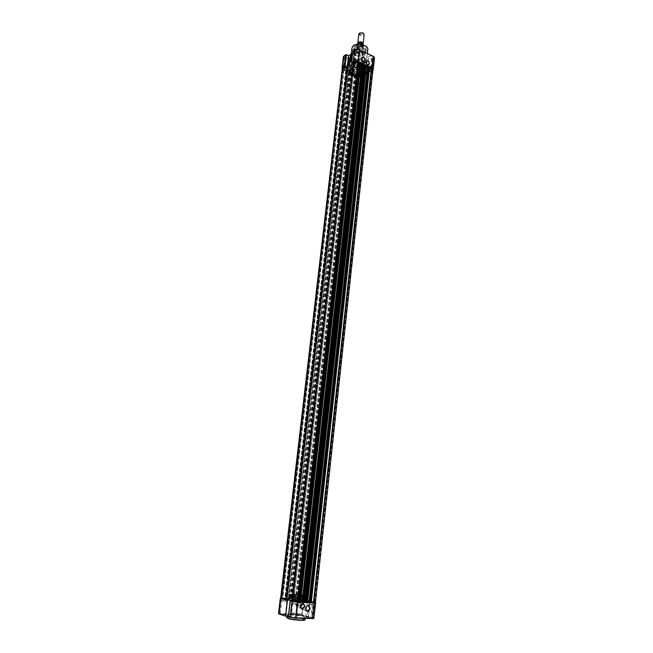 <?xml version="1.0" encoding="UTF-8"?>
<svg xmlns="http://www.w3.org/2000/svg" width="653" height="653" viewBox="0 0 653 653"><rect width="100%" height="100%" fill="white"/><g stroke="black" fill="none" stroke-linecap="round" stroke-linejoin="round"><path stroke-width="0.49" stroke-dasharray="3.27 2.45" d="M302.633 600.034L303.523 600.352C304.641 600.997 296.356 600.376 293.442 599.593L292.789 599.07L302.633 600.034M293.662 599.927C297.988 600.752 301.18 601.029 303.221 600.76L293.042 599.438L293.662 599.927M291.418 594.614L295.907 595.193C292.887 594.703 291.793 594.352 292.609 594.148L295.638 594.132L290.087 594.165L291.418 594.614M294.732 595.74L307.416 596.499L302.282 595.136L293.744 594.238L289.663 594.385L294.732 595.74L289.752 594.45L293.76 594.108L295.964 594.467L292.585 594.597L294.919 595.275M301.245 594.777L304.812 595.593L301.531 595.895L306.755 596.14C307.873 595.846 306.355 595.365 302.208 594.703L300.266 594.907L307.432 596.369L301.196 596.189L304.527 596.018L301.066 595.234M301.49 608.016L301.833 604.907L302.829 604.351L302.102 604.449L300.625 607.053C300.951 609.355 301.49 610.18 302.233 609.518L301.49 608.016L301.833 604.907M299.172 596.238L300.307 596.336L299.172 596.238M298.454 602.686L299.588 602.752L298.454 602.686M296.103 605.013C296.136 607.029 296.96 607.886 298.576 607.584L300.225 605.192C300.184 603.176 299.36 602.319 297.735 602.621L296.103 605.013M297.393 605.07L298.323 606.033L298.935 605.135L298.005 604.172L297.393 605.07M295.605 604.605L297.246 605.747L298.07 604.915L296.633 603.813L295.605 604.605M292.764 596.181C295.94 597.013 304.992 597.805 305.196 597.275L304.037 596.744C300.821 595.911 291.899 595.136 291.662 595.667L292.764 596.181M292.389 599.544C295.556 600.401 304.616 601.184 304.82 600.629L303.669 600.083C300.453 599.234 291.524 598.458 291.279 599.013L292.389 599.544M293.434 596.213C298.397 597.136 302.053 597.462 304.396 597.177L303.384 596.711C298.429 595.797 294.789 595.479 292.454 595.756L293.434 596.213M292.12 613.559C296.454 614.44 299.654 614.702 301.719 614.359L300.837 613.885C296.503 613.012 293.319 612.751 291.262 613.102L292.12 613.559M288.504 616.048L287.034 615.232C287.393 614.326 299.449 615.314 303.808 616.595L305.367 617.436C305.082 618.342 292.773 617.338 288.504 616.048M285.663 600.997L281.778 600.67L285.663 600.997M282.463 598.262L286.234 598.589L282.463 598.262M279.729 614.383L285.385 614.84L279.729 614.383M281.435 600.801L286.789 601.258L281.435 600.801M302.151 601.764L298.331 601.437L302.151 601.764M299.017 599.062L302.723 599.389L299.017 599.062M296.397 614.987L301.955 615.452L296.397 614.987M298.029 601.576L303.286 602.033L298.029 601.576M313.391 604.613L309.514 604.278L313.391 604.613M310.224 601.862L313.979 602.188L310.224 601.862M307.604 618.089L313.236 618.562L307.604 618.089M309.228 604.425L314.558 604.882L309.228 604.425M296.74 603.862L292.805 603.527L296.74 603.862M293.499 601.078L297.327 601.413L293.499 601.078M290.773 617.509L296.511 617.975L290.773 617.509M292.479 603.674L297.907 604.139L292.479 603.674M289.85 599.748L288.267 598.989C288.634 598.189 301.441 599.299 306.086 600.523L307.759 601.307C307.473 602.115 294.397 600.98 289.85 599.748M290.871 596.573L289.418 595.887C289.744 595.185 301.523 596.213 305.792 597.315L307.326 598.017C307.065 598.736 295.058 597.683 290.871 596.573M290.683 598.254L289.222 597.56C289.557 596.842 301.343 597.87 305.604 598.981L307.147 599.699C306.877 600.425 294.862 599.381 290.683 598.254M279.345 614.367C278.366 614.04 278.717 613.902 280.406 613.934L296.976 614.546L308.591 617.012L310.142 600.94L307.498 600.809L312.485 601.544L310.73 617.697L311.154 617.714L311.628 617.485L313.293 602.139L312.485 601.544M308.51 617.028L305.726 616.93L310.73 617.697M288.373 616.93L291.205 617.012L288.381 616.31M291.956 600.58L289.997 599.985M288.765 616.326L290.569 600.515M291.205 617.012L293.058 600.629M308.2 617.607L309.963 601.429M305.726 616.93L306.388 610.898M306.412 610.628L307.498 600.809M362.97 43.939L358.856 44.184L357.893 43.343M358.717 45.392C357.085 43.457 358.179 42.829 361.982 43.498C363.599 45.432 362.505 46.061 358.717 45.392M350.359 89.739C348.204 88.759 347.07 87.608 346.939 86.31C348.678 82.702 353.314 82.017 360.856 84.261C362.97 85.249 364.088 86.376 364.203 87.649C362.472 91.265 357.852 91.959 350.359 89.739M362.399 70.353C354.889 68.067 350.261 68.785 348.522 72.507C348.645 73.846 349.771 75.013 351.918 76.026C359.379 78.278 363.982 77.544 365.721 73.822C365.607 72.516 364.505 71.357 362.399 70.353M355.159 74.271L353.893 72.956C354.546 71.561 356.277 71.291 359.093 72.14L360.342 73.454C359.689 74.842 357.966 75.119 355.159 74.271M361.933 46.706C359.607 45.89 357.909 46.045 356.856 47.179L358.007 48.959C360.791 49.832 362.513 49.53 363.166 48.069L360.75 45.947L357.028 46.787L358.007 48.959L359.281 48.869C361.525 49.163 362.79 48.755 363.084 47.636L361.933 46.706M358.832 34.029L359.868 35.197L363.59 35.254L364.129 34.617M359.77 32.977C359.199 34.593 360.374 35.164 363.297 34.699L363.566 33.515M359.281 48.869L357.322 47.93M360.75 45.947L360.725 44.428M359.419 48.828L359.795 46.045L357.762 44.967L357.264 47.8M362.717 46.894L360.627 45.857M363.035 44.935L362.782 46.894M359.493 48.697L357.256 47.628M360.578 45.702L362.831 46.779M364.758 52.926C361.003 54.354 357.46 53.954 354.138 51.709L353.208 49.995L354.53 48.061C360.162 46.453 364.031 47.424 366.129 50.958L364.758 52.926M364.358 52.175C359.24 53.603 355.738 52.713 353.853 49.506L355.061 47.751C360.178 46.29 363.697 47.171 365.607 50.387L364.358 52.175M365.215 60.019C361.036 62.606 350.759 60.035 350.963 56.427L352.587 54.085C356.701 51.432 367.141 54.028 366.904 57.627L365.215 60.019M355.183 49.726C357.558 49.065 359.183 49.473 360.048 50.967L359.485 51.767C357.142 52.436 355.518 52.028 354.628 50.559L355.183 49.726M354.114 60.174C356.375 59.554 357.926 59.937 358.75 61.333L358.211 62.084C355.983 62.696 354.44 62.313 353.583 60.941L354.114 60.174M369.051 56.313C371.402 55.66 373.002 56.06 373.843 57.497L373.263 58.305C370.945 58.95 369.345 58.558 368.48 57.138L369.051 56.313M368.031 66.655C370.267 66.059 371.794 66.435 372.602 67.773L372.047 68.524C369.835 69.12 368.316 68.753 367.484 67.422L368.031 66.655M344.621 55.823C346.963 55.178 348.563 55.587 349.428 57.056L348.89 57.815C346.58 58.452 344.98 58.052 344.09 56.607L344.621 55.823M343.535 66.124C345.772 65.52 347.298 65.912 348.122 67.275L347.608 67.985C345.413 68.573 343.886 68.198 343.037 66.851L343.535 66.124M358.391 62.239C360.709 61.611 362.284 62.011 363.125 63.423L362.57 64.19C360.285 64.81 358.709 64.418 357.844 63.023L358.391 62.239M357.354 72.442C359.558 71.863 361.068 72.238 361.868 73.552L361.338 74.271C359.166 74.842 357.664 74.475 356.832 73.177L357.354 72.442M355.003 45.979C359.264 43.229 369.223 47.432 365.305 50.289L364.782 50.64C361.191 52.02 357.811 51.636 354.628 49.489C353.33 48.167 353.453 46.992 355.003 45.979M355.191 46.583C360.317 45.114 363.827 45.996 365.729 49.22L364.488 51.016C361.076 52.322 357.86 51.954 354.84 49.914L353.983 48.346L355.191 46.583M367.745 72.777L366.611 59.937L365.598 71.928L367.884 72.94L365.615 74.034L363.492 73.063L365.166 60.729L369.288 58.452L372.104 59.701L370.847 71.291L370.169 71.691L367.949 70.671L369.288 58.452M357.656 61.823L358.04 61.292C357.452 60.272 356.334 59.986 354.677 60.435L354.293 60.998C354.922 61.994 356.048 62.264 357.656 61.823M357.387 63.782L357.762 63.268C357.191 62.28 356.105 62.002 354.497 62.435L354.122 62.99C354.734 63.945 355.828 64.214 357.387 63.782M371.5 68.271L371.9 67.741C371.328 66.753 370.218 66.475 368.586 66.916L368.186 67.479C368.806 68.443 369.908 68.704 371.5 68.271M371.239 70.214L371.63 69.7C371.075 68.745 369.998 68.483 368.406 68.9L368.023 69.447C368.627 70.377 369.696 70.63 371.239 70.214M347.053 67.732L347.42 67.226C346.841 66.231 345.731 65.945 344.098 66.377L343.731 66.916C344.36 67.888 345.47 68.157 347.053 67.732M346.784 69.667L347.143 69.177C346.58 68.206 345.502 67.936 343.911 68.353L343.56 68.875C344.172 69.814 345.249 70.075 346.784 69.667M360.799 74.018L361.182 73.511C360.611 72.548 359.517 72.271 357.901 72.695L357.526 73.234C358.138 74.173 359.232 74.434 360.799 74.018M360.538 75.936L360.913 75.446C360.358 74.515 359.297 74.246 357.73 74.654L357.362 75.177L360.538 75.936M350.759 66.149L349.029 68.589C348.833 72.352 359.827 75.062 364.292 72.377L366.104 69.887C366.341 66.141 355.15 63.398 350.759 66.149M354.595 61.766L354.326 64.133L360.023 64.035L360.546 62.941C359.55 60.019 357.681 59.562 354.93 61.57L354.326 64.133M365.239 66.165C364.921 63.847 363.941 62.99 362.301 63.578L361.844 64.582C362.162 66.9 363.141 67.757 364.782 67.177L365.239 66.165M354.897 49.212C360.015 47.759 363.533 48.632 365.443 51.848L364.194 53.628C360.774 54.925 357.558 54.558 354.53 52.526L353.689 50.967L354.897 49.212M362.472 66.606L362.203 65.186L362.472 66.606M362.04 63.129L362.995 61.782C361.509 59.35 358.783 58.672 354.816 59.766L353.885 61.096C355.354 63.529 358.073 64.206 362.04 63.129M353.934 67.61L355.11 67.186L359.852 67.545L362.121 69.618L361.166 70.94C357.199 71.993 354.473 71.324 352.995 68.924L353.934 67.61M362.864 71.699L363.835 71.936L362.864 71.699M363.403 66.81L364.366 67.071L363.403 66.81M354.587 51.938C359.713 50.493 363.231 51.367 365.141 54.566L363.901 56.338C358.775 57.758 355.273 56.868 353.379 53.685L354.587 51.938M363.484 74.556C359.379 77.005 349.249 74.515 349.428 71.071L351.028 68.843C355.077 66.328 365.362 68.843 365.149 72.279L363.484 74.556M351.175 67.561L349.575 69.798C349.396 73.25 359.517 75.74 363.631 73.283L365.288 70.997C365.5 67.561 355.224 65.039 351.175 67.561M353.689 67.757L354.938 67.308L359.958 67.692C362.562 68.875 363.027 70.075 361.354 71.283C357.762 73.414 349.755 69.765 353.689 67.757M362.905 65.08L364.007 66.051L362.905 65.08M355.485 59.823L354.718 60.917L356.179 62.484L361.427 62.59L362.219 61.488L360.285 59.733L355.485 59.823M360.897 60.084L356.358 59.57C353.942 60.394 353.82 61.48 355.991 62.819C361.697 63.814 363.337 62.9 360.897 60.084M362.366 73.601L360.44 71.161L362.529 70.834L362.048 70.328C355.779 68.263 351.567 68.745 349.412 71.773L349.404 71.846C350.253 72.63 351.102 72.728 351.951 72.132L353.902 74.556L351.853 74.858L352.334 75.373C356.35 76.956 360.007 77.062 363.305 75.675L364.905 73.871C364.048 73.095 363.199 73.005 362.366 73.601L361.289 74.858C359.109 75.781 356.669 75.724 353.967 74.687L353.902 74.556M361.387 73.977L362.488 72.467C360.774 69.724 357.64 68.957 353.077 70.173L352.008 71.659C353.706 74.401 356.832 75.168 361.387 73.977M351.951 72.132L354.301 70.581L360.44 71.161M362.35 73.699L364.872 74.213L363.272 76.017C359.974 77.397 356.309 77.299 352.294 75.715L351.812 75.201L353.893 74.654M356.073 52.64C359.077 50.763 365.753 53.938 362.423 55.644L357.322 55.742C355.11 54.746 354.693 53.717 356.073 52.64M356.26 52.983C359.525 52.069 361.762 52.632 362.978 54.664L361.158 56.158L357.42 55.872L355.485 54.101L356.26 52.983M352.808 67.357C357.975 65.969 361.525 66.835 363.468 69.961L362.219 71.683C357.06 73.046 353.518 72.173 351.6 69.055L352.808 67.357M352.522 69.92C357.689 68.541 361.24 69.406 363.182 72.516L361.933 74.23C356.775 75.585 353.232 74.703 351.314 71.601L352.522 69.92M353.167 74.703L353.779 75.022C358.53 76.458 361.484 76.001 362.627 73.642M352.979 50.656L355.265 51.824L352.587 53.366M344.302 55.676C343.356 56.387 343.56 57.121 344.923 57.872L358.628 64.239L362.88 64.329L364.774 63.292L362.521 62.198L365.166 60.729L366.3 73.552M347.412 65.675L347.616 63.904M348.163 67.332L349.453 66.614L350.832 55.154M351.592 65.022L353.869 64.157L355.265 51.824M352.571 53.464L351.796 63.194M352.955 63.733L353.869 64.157M365.598 71.928L367.949 70.671M362.521 62.198L361.174 74.303L363.492 73.063M364.603 63.17L363.272 75.266L361.174 74.303M364.774 63.292L362.88 64.329M349.453 66.614L348.939 66.369M363.272 75.266L364.668 63.79M367.721 72.907L365.582 74.018L364.603 62.99M351.02 65.21L351.543 65.455M365.982 73.952L367.884 72.932L366.774 60.451M351.934 72.23L351.608 72.777L349.371 72.116C351.526 69.087 355.738 68.614 362.015 70.671L362.488 71.185L361.101 71.699L360.432 71.259M351.608 72.777L354.122 70.704L361.101 71.699M303.547 601.535C297.139 601.274 287.173 599.601 288.21 598.981L292.577 598.768C298.943 599.038 308.796 600.678 307.816 601.315L303.547 601.535M362.839 66.394C355.338 64.108 350.71 64.835 348.971 68.581C349.094 69.928 350.22 71.112 352.359 72.124C359.811 74.385 364.415 73.642 366.153 69.895C366.039 68.573 364.937 67.414 362.839 66.394M312.82 602.164L310.355 601.756L312.82 602.164M370.684 69.096L368.455 69.463L368.978 70.018L371.198 69.651L370.684 69.096M296.127 601.389L293.662 600.972L296.127 601.389M356.791 62.639L354.555 63.006L355.101 63.578L357.33 63.219L356.791 62.639M285.043 598.556L282.627 598.156L285.043 598.556M346.172 68.549L343.984 68.892L344.531 69.463L346.719 69.12L346.172 68.549M301.564 599.356L299.164 598.956L301.564 599.356M359.958 74.85L357.787 75.193L358.309 75.74L360.489 75.397L359.958 74.85M342.27 68.745L343.927 70.222L346.229 70.418L345.649 70.883L346.196 71.25L347.763 70.353L350.571 71.634L348.833 72.393L351.216 72.238L352.367 72.818L351.387 73.487L352.571 73.716L292.764 598.458L303.58 599.283L303.286 599.813L315.456 602.319M349.159 72.165L288.634 598.181L293.058 598.475M311.432 602.164L310.787 602.107L311.31 602.254L369.508 67.814L369.067 68.059L310.844 602.139M369.557 68.296L369.067 68.059M304.535 601.723L303.457 601.682L304.396 601.927L363.754 65.137L362.905 65.602L303.506 601.707M363.745 66.149L362.905 65.602M360.489 64.974L358.864 64.214L360.325 63.659L300.584 601.788M360.072 63.545L300.29 601.715M358.864 64.214L298.723 601.38L299.988 601.699M300.674 601.47L298.723 601.38M362.668 64.745L303.106 601.788M366.284 67.659L364.643 66.9L366.104 66.353L307.539 602.115M365.86 66.239L307.236 602.042M364.643 66.9L305.661 601.699L306.943 602.025M307.628 601.797L305.661 601.699M368.431 67.43L310.028 602.107M352.571 73.716L353.502 72.965L356.285 74.238L354.538 74.989L356.611 75.128L357.281 76.295L361.542 76.393L361.615 73.854C364.537 73.405 366.357 72.426 367.059 70.932L371.932 70.859L372.904 69.985M371.932 70.859L314.485 601.993M361.86 76.23L303.914 599.364M356.873 76.107L298.274 598.638M354.865 74.76L295.809 598.605M355.11 74.875L296.095 598.621M356.285 74.238L297.327 598.932M353.502 72.965L293.989 598.768M352.326 73.609L292.764 598.458M349.404 72.279L288.969 598.27M350.571 71.634L290.487 598.597L289.263 598.287M347.763 70.353L287.116 598.434L290.487 598.597M346.596 70.997L285.9 598.124L287.116 598.434M346.841 71.112L285.9 598.124M343.927 70.222L282.765 597.879L286.194 598.14M280.668 597.928L282.765 597.879M292.299 601.029L292.952 600.556L291.981 600.36M353.134 62.133L353.738 64.41L352.84 64.72M305.131 619.558L303.555 618.856C299.205 617.558 287.132 616.579 286.773 617.501C286.341 617.322 298.886 617.656 303.343 619.158L305.082 619.746M288.471 618.669C281.9 616.865 297.311 617.412 303.261 619.175L304.796 619.877M305.996 599.005C299.637 597.348 283.28 596.532 290.283 598.238C296.715 599.936 313.318 600.719 305.996 599.005M289.981 598.548L288.406 597.797C288.765 597.005 301.572 598.124 306.216 599.34L307.889 600.115C307.604 600.907 294.536 599.772 289.981 598.548M290.365 595.21L288.781 594.483C289.14 593.724 301.939 594.85 306.575 596.042L308.257 596.793C307.971 597.56 294.911 596.409 290.365 595.21M306.453 595.838C300.005 594.206 283.451 593.332 290.544 595.022C297.066 596.703 313.864 597.544 306.453 595.838M290.365 596.548C283.28 594.842 299.841 595.691 306.281 597.34C313.693 599.062 296.886 598.246 290.365 596.548M306.453 597.16C301.817 595.96 289.018 594.842 288.659 595.609L290.234 596.344C294.781 597.552 307.849 598.695 308.126 597.919L306.453 597.16M302.029 595.838L301.808 596.254M295.907 595.193L295.989 595.642M313.293 602.139L315.032 602.572L313.367 617.967L311.628 617.485M280.276 613.567L282.047 598.295L298.535 599.095L296.846 614.179L280.276 613.567M308.796 616.71L302.102 614.881L303.776 599.772L310.461 601.437M311.032 617.722L313.562 618.448M313.244 602.393L313.856 602.425C315.432 602.474 315.709 602.36 314.705 602.074L312.624 601.552M310.142 600.94L298.845 598.679L282.349 597.879C280.749 597.822 280.415 597.928 281.353 598.205L281.753 598.311M292.381 601.029L297.792 601.674M299.67 601.764L300.641 601.813M303.523 601.944L304.486 601.993M306.632 602.09L307.596 602.131M310.444 602.27L311.399 602.311M288.593 616.922L290.463 600.507M302.208 594.703L302.282 595.136M295.197 594.14L295.311 594.63M293.956 593.83L293.744 594.238M303.302 596.156L303.416 596.654M314.705 602.074L315.693 602.817M314.052 618.26L313.081 618.285M298.845 598.679L298.535 599.095L303.776 599.772L303.457 599.274M302.102 614.881L296.846 614.179L302.102 614.881M280.3 598.426L282.349 597.879M280.406 613.934L296.976 614.546M301.817 615.191L308.591 617.012M357.264 44.306L357.55 44.967M359.795 46.045C361.721 46.273 362.921 45.922 363.378 44.992M357.95 43.351L357.762 44.967M359.607 45.849C362.488 46.061 363.599 45.416 362.937 43.922M351.934 47.93C351.73 51.595 361.974 54.183 366.145 51.546L367.778 49.71M353.795 45.4C351.306 46.551 351.779 48.42 355.24 51.007C360.48 52.542 364.056 52.607 365.966 51.212C367.77 50.477 367.99 49.048 366.627 46.934M350.653 67.063C355.052 64.312 366.235 67.055 365.998 70.802L364.194 73.283C359.721 75.96 348.726 73.25 348.922 69.496L350.653 67.063M350.841 67.406C352.881 65.937 356.767 66.026 362.513 67.667C366.202 70.393 366.684 72.312 363.958 73.43C361.909 74.85 358.073 74.76 352.424 73.16C348.694 70.491 348.163 68.573 350.841 67.406M363.917 75.805L365.721 73.332C365.958 69.602 354.759 66.867 350.359 69.602L348.637 72.018C348.441 75.756 359.444 78.458 363.917 75.805M350.473 69.814C352.538 68.328 356.481 68.418 362.309 70.075C366.047 72.826 366.537 74.76 363.77 75.887C361.705 77.323 357.811 77.234 352.089 75.609C348.302 72.916 347.763 70.981 350.473 69.814M350.457 68.736C354.857 66.002 366.055 68.736 365.819 72.467L364.007 74.948C359.542 77.609 348.539 74.907 348.735 71.161L350.457 68.736M363.901 74.744C366.668 73.609 366.178 71.667 362.431 68.916C356.62 67.259 352.669 67.169 350.604 68.647C347.894 69.822 348.433 71.765 352.212 74.466C357.934 76.083 361.827 76.181 363.901 74.744M346.163 54.599L345.649 54.901M371.639 59.521L373.573 58.452L373.932 56.835M344.923 57.872L343.413 56.599M353.118 50.812L351.714 63.153M374.463 58.019L373.573 58.452M373.222 69.602L372.504 70.41L373.761 58.794L372.104 59.701M371.386 59.447L370.055 71.642M363.403 75.266L361.795 76.123L363.06 64.671L358.628 64.239M342.245 69.006L357.191 76.23L361.795 76.123L357.158 76.017L358.44 64.574L344.735 58.207L343.396 69.757L342.074 68.124M363.362 75.315L361.436 76.344L357.354 76.246L343.592 69.985C342.286 69.283 342.082 68.598 342.988 67.928L343.38 67.716M371.157 68.328L371.671 68.565C372.953 69.283 373.108 69.977 372.145 70.638L370.169 71.691M353.118 62.255L358.293 62.337M359.86 63.063L360.66 63.439M363.06 64.557L363.86 64.933M365.647 65.765L366.447 66.133M368.823 67.243L369.622 67.61M350.62 56.452L347.314 65.627M352.212 56.623L352.702 55.26M370.847 71.291L372.145 70.638M367.688 72.891L366.708 61.831M357.354 76.246L343.592 69.985M364.807 63.431L363.484 75.373L361.436 76.344M351.216 72.238L291.303 598.572M369.312 68.287L311.146 602.123M362.97 65.798L303.604 601.674M372.251 70.687L314.828 602.074M367.525 70.753L309.498 601.348M367.059 70.932L309 601.242M361.615 73.854L303.286 599.813M302.968 599.723L361.305 74.067L302.976 599.715M361.542 76.393L303.58 599.283M357.281 76.295L298.756 598.662M356.611 75.128L297.833 598.793M356.138 75.03L297.278 598.744M355.714 75.258L296.837 598.63M354.971 75.242L295.997 598.523M354.644 75.095L295.605 598.507M354.595 74.907L295.523 598.532M352.294 73.862L292.773 598.401M351.926 73.854L292.348 598.344M351.592 73.707L291.956 598.328M351.494 73.34L291.785 598.385M352.31 72.891L292.642 598.605M352.245 72.703L292.536 598.63M350.824 72.222L290.863 598.515M350.008 72.663L290.014 598.303M349.265 72.646L289.165 598.189M348.939 72.499L288.773 598.172M348.882 72.312L288.683 598.205M346.563 71.259L285.908 598.066M346.196 71.25L285.483 598.009M345.861 71.104L285.092 597.993M345.755 70.728L284.912 598.05M346.18 70.5L285.353 598.164M345.927 70.271L285.034 598.172M343.511 70.034L282.267 597.854M353.428 64.631L292.634 600.466M353.738 64.378L292.944 600.564L353.738 64.41M288.267 598.989L288.406 597.797L290.185 598.254C294.185 599.438 306.094 600.213 307.889 600.115L307.759 601.307M288.781 594.483L290.487 595.038C295.67 596.515 310.028 597.103 308.257 596.793L308.126 597.919L306.339 597.332C301.645 596.001 288.267 595.267 288.659 595.609L288.781 594.483M302.233 609.518L305.93 610.498M299.588 602.752L300.307 596.336M298.576 607.584L300.886 608.196M297.246 605.747L298.323 606.033M304.82 600.629L305.196 597.275M304.396 597.177L304.527 596.018M301.719 614.359L302.257 609.445M302.829 604.351L303.221 600.76M286.912 616.261L287.034 615.232M286.234 598.589L286.153 599.438M286.153 599.495L285.998 601.168M280.978 600.572L279.255 614.114M302.723 599.389L302.502 601.935M297.548 601.348L295.891 614.718M313.954 602.466L313.758 604.792M308.714 604.18L307.889 611.02M307.881 611.061L307.073 617.803M297.303 601.691L297.099 604.041M291.989 603.429L290.267 617.224M289.418 595.887L289.222 597.56M307.326 598.017L307.147 599.699M297.907 604.139L296.511 617.975M293.164 600.915L292.805 603.527M314.558 604.882L313.236 618.562M309.865 601.699L309.791 602.237M309.783 602.27L309.514 604.278M303.286 602.033L301.955 615.452M298.674 598.907L298.331 601.437M286.789 601.258L285.385 614.84M282.088 598.45L281.778 600.67M305.245 618.497L305.367 617.436M291.262 613.102L292.805 599.519M292.454 595.756L292.585 594.597M291.279 599.013L291.662 595.667M296.633 603.813L298.005 604.172M297.735 602.621L301.98 603.707M298.356 602.605L299.074 596.189M302.102 604.449L307.09 605.731M311.154 617.714L313.75 618.424M359.003 44.257C357.371 43.278 358.317 42.992 361.835 43.416C364.537 44.412 360.081 45.016 359.003 44.257M346.939 86.31L348.522 72.507M353.893 72.956L356.767 47.587M364.203 87.649L365.721 73.822M360.342 73.454L363.166 48.069M362.97 47.228L363.37 45.041M356.946 47.179L357.264 44.355M353.208 49.995L354.652 47.791C360.236 46.053 364.064 47.114 366.129 50.958M366.104 69.887L364.137 73.414C359.648 76.083 348.759 73.454 348.922 69.496L349.029 68.589M365.721 73.332L363.884 75.879C359.403 78.54 348.457 75.879 348.637 72.018L350.498 68.663C354.906 65.92 366.031 68.614 365.819 72.467L365.721 73.332M350.963 56.427L351.216 54.15M358.75 61.333L360.048 50.967M372.602 67.773L373.843 57.497M348.122 67.275L349.428 57.056M361.868 73.552L363.125 63.423M365.607 50.387L365.729 49.22M357.762 63.268L358.04 61.292M371.63 69.7L371.9 67.741M347.143 69.177L347.42 67.226M360.913 75.446L361.182 73.511M354.93 61.57L361.876 57.676M362.301 63.578L366.357 61.341M364.701 53.285L365.313 52.55M362.121 69.618L362.423 66.933M362.529 65.937L362.995 61.782M364.366 67.071L363.835 71.936M365.141 54.566L365.443 51.848M349.428 71.071L349.575 69.798M362.203 65.186L363.076 64.696M362.399 73.25L362.488 72.467M363.182 72.516L363.468 69.961M362.219 61.488L362.978 54.664M366.904 57.627L367.361 53.481M353.583 60.941L354.628 50.559M367.484 67.422L368.48 57.138M343.037 66.851L344.09 56.607M356.832 73.177L357.844 63.023M354.84 49.914L354.628 49.489M353.853 49.506L353.983 48.346M354.122 62.99L354.293 60.998M368.023 69.447L368.186 67.479M343.56 68.875L343.731 66.916M357.362 75.177L357.526 73.234M372.871 70.263L370.586 71.577M360.023 64.035L364.007 61.831M364.782 67.177L368.333 65.243M354.53 52.526L354.138 51.709M352.995 68.924L353.885 61.096M363.288 66.99L362.75 71.854M353.379 53.685L353.689 50.967M365.149 72.279L365.288 70.997M362.431 66.908L364.007 66.051M351.918 72.45L352.008 71.659M351.314 71.601L351.6 69.055M354.718 60.917L355.485 54.101M348.971 68.581L288.21 598.981M368.455 69.463L310.355 601.756M354.555 63.006L293.662 600.972M343.984 68.892L282.627 598.156M357.787 75.193L299.164 598.956M362.848 65.684L303.457 601.682M369.01 68.132L310.787 602.107M354.538 74.989L295.474 598.507M351.387 73.487L291.687 598.336M352.367 72.818L292.691 598.621M348.833 72.393L288.634 598.181M345.649 70.883L284.814 598.001M346.229 70.418L285.402 598.189M360.489 75.397L302.241 599.323M346.719 69.12L285.745 598.523M357.33 63.219L296.829 601.348M371.198 69.651L313.489 602.131M366.153 69.895L307.816 601.315"/><path stroke-width="0.98" d="M304.739 606.327C302.861 609.894 301.376 609.829 300.29 606.139C302.176 602.58 303.661 602.646 304.739 606.327M300.339 606.115C300.38 608.147 301.204 609.012 302.829 608.71L304.478 606.294C304.445 604.262 303.612 603.405 301.98 603.707L300.339 606.115M310.142 608.531C308.085 612.457 306.461 612.383 305.269 608.327C307.334 604.409 308.959 604.474 310.142 608.531M305.351 608.294C305.384 610.433 306.257 611.347 307.963 611.037L309.71 608.474C309.669 606.327 308.796 605.421 307.09 605.731L305.351 608.294M285.679 615.885L287.459 600.352L280.904 598.67L279.117 614.032L285.9 616.228L288.381 616.31M289.997 599.985L287.459 600.352M290.226 601.062L288.446 616.669L290.161 617.158L291.932 601.503L290.169 600.67L291.956 600.58M290.569 600.515L290.618 600.107M288.446 616.669L290.291 617.469M357.893 43.343L357.811 43.033C358.366 41.8 359.795 41.547 362.121 42.282L362.97 43.939M364.129 34.617L362.611 33.05L359.387 33.197L358.832 34.029L357.836 42.837M360.725 44.428L360.954 42.992L363.109 44.061L363.035 44.935M363.566 33.515L362.472 32.846L359.77 32.977M348.939 66.369L347.184 65.112L351.183 54.166L348.563 55.676L346.163 54.599L343.413 56.599M347.282 65.61L349.363 64.451L348.775 64.027L347.347 64.835M361.346 58.55C363.044 56.174 364.398 56.811 365.419 60.46L363.394 61.962L361.346 58.55M365.035 60.451C364.692 57.97 363.639 57.04 361.876 57.676L361.387 59.145L363.223 61.798L364.554 61.529L365.035 60.451M365.876 62.239C367.394 60.084 368.619 60.656 369.533 63.953L367.704 65.308L365.876 62.239M369.304 63.945C368.986 61.619 368.006 60.753 366.357 61.341L365.892 62.712L367.606 65.21L368.847 64.965L369.304 63.945M352.587 53.366L351.183 54.166L350.832 55.154M342.074 68.124L343.396 56.778L345.649 54.901L344.294 66.524L346.939 67.79M347.167 67.798L347.412 65.675M347.616 63.904L348.563 55.676M347.323 67.798L348.163 67.332M351.796 63.194L351.592 65.022M352.947 50.681L351.51 62.819L352.955 63.733M351.518 62.729L352.898 50.624L354.669 49.595L359.354 49.669L373.222 56.395L359.379 49.726M349.363 64.451L351.02 65.21M363.745 66.149L366.447 66.116L307.587 602.139L304.535 601.723M297.752 601.691L358.268 62.239L358.636 63.374L360.66 63.423L300.641 601.813L291.915 600.931L353.453 61.953L292.25 601.021M358.268 62.239L353.453 61.953M362.635 65.014L361.697 65.529L302.127 601.535L300.674 601.47M361.697 65.529L360.489 64.974M303.106 601.788L302.127 601.535M363.754 65.137L362.668 64.745L303.106 601.846L306.632 602.09M304.396 601.927L363.868 64.974M304.869 601.731L364.007 66.279M368.398 67.692L367.451 68.206L309.032 601.862L307.628 601.797M367.451 68.206L366.284 67.659M310.028 602.107L309.032 601.862M369.508 67.814L368.431 67.43L310.028 602.164L313.244 602.393M311.31 602.254L369.631 67.659M372.904 69.985L371.345 68.336L313.456 602.425L311.432 602.164M371.345 68.336L369.557 68.296M315.456 602.319L313.456 602.425M281.223 598.197L280.668 597.928L342.27 68.745L342.882 67.879L281.541 598.279L342.882 67.879M291.981 600.36L281.541 598.279M352.84 64.72C350.204 65.259 348.604 66.231 348.033 67.634L343.192 67.708M286.912 616.261L286.773 617.501L288.251 618.334C292.511 619.64 304.829 620.644 305.114 619.713L305.131 619.558M295.442 618.162L312.395 618.464L314.069 602.98L297.36 602.205L295.605 617.885L314.052 618.26M313.562 618.448L312.232 618.742M295.393 618.162L290.161 617.158L295.393 618.162M285.81 616.195L278.521 613.698L280.3 598.426M281.753 598.311L287.908 599.878M290.34 600.507L291.924 600.907M297.792 601.674L299.67 601.764M363.06 64.557L360.66 63.439L300.641 601.813L303.523 601.944M368.823 67.243L366.447 66.133L307.587 602.139L310.444 602.27M304.796 619.877C305.588 620.954 292.879 620.024 288.471 618.669M297.205 601.666L297.36 602.205L291.932 601.503L292.299 601.029M315.693 602.817L314.069 602.98L313.905 602.441M287.769 599.903L281.214 598.23L280.904 598.67L280.308 598.377L281.272 598.213M360.88 43.033C358.726 42.804 357.518 43.229 357.264 44.306L357.264 44.355M360.913 42.992L357.95 43.351M367.778 49.71L367.843 49.114C368.08 45.457 357.673 42.837 353.559 45.547L351.934 47.93L353.616 45.424C357.746 42.714 368.047 45.261 367.843 49.114L367.361 53.481M366.627 46.934C363.06 43.482 354.791 44.102 353.795 45.4M351.649 62.394L353.281 61.48L354.612 49.718L352.979 50.656L354.669 49.595L359.354 49.669L373.198 56.256L374.463 58.019M373.932 56.835L373.222 56.313M342.245 69.006L344.058 55.823L345.837 54.705M346.425 54.672L345.004 66.908M352.571 53.464L348.775 64.027M354.612 49.718L359.379 49.808L358.056 61.578L371.965 68.067L373.222 56.395L374.487 57.774L373.222 69.602M344.294 66.524L342.711 67.414L342.898 67.871M343.38 67.716L344.89 66.867M358.293 62.337L359.86 63.063M363.86 64.933L365.647 65.765M369.622 67.61L371.157 68.328M351.616 63.096L353.118 62.255M349.396 64.459L352.212 56.623M353.469 61.945L353.281 61.48L358.056 61.578L297.246 601.674M313.946 602.45L371.753 68.524L371.965 68.067L373.238 69.414L372.871 70.263M364.407 66.296L305.302 601.788M359.019 63.382L298.772 601.576M358.538 63.276L298.209 601.519M359.46 63.137L299.229 601.691M360.227 63.153L300.102 601.805M360.562 63.308L300.502 601.821M362.946 64.59L303.4 601.919M363.329 64.598L303.833 601.976M363.664 64.753L304.233 601.993M365.256 65.831L306.192 602.017M366.015 65.847L307.057 602.123M366.349 66.002L307.457 602.148M368.716 67.275L310.322 602.246M369.092 67.283L310.755 602.303M369.418 67.439L311.154 602.319M347.576 67.806L286.512 598.923M348.033 67.634L287.002 599.03M305.93 610.498L307.963 611.037M300.886 608.196L302.829 608.71M305.082 619.746L305.245 618.497M313.75 618.424L315.709 602.89L297.229 601.691L290.242 600.54M290.161 600.744L288.324 616.848M360.954 42.992C358.775 42.731 357.542 43.163 357.264 44.306M363.15 43.433L364.154 34.421M351.216 54.15L351.934 47.93M347.184 65.112L351.012 54.477M364.007 61.831L364.554 61.529M368.333 65.243L368.847 64.965M372.928 69.765L315.456 602.368"/></g></svg>
